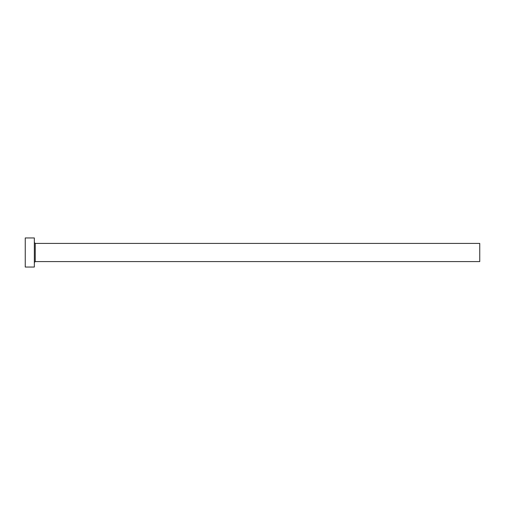 <?xml version="1.0" encoding="UTF-8"?>
<svg xmlns="http://www.w3.org/2000/svg" width="505" height="505" viewBox="0 0 505 505"><rect width="100%" height="100%" fill="white"/><g stroke="black" fill="none" stroke-linecap="round" stroke-linejoin="round"><path stroke-width="0.76" d="M35.249 261.59L35.249 243.41L479.75 243.41L479.75 261.59L35.249 261.59L34.34 262.499M34.34 252.5L34.34 267.044L25.25 267.044L25.25 237.956L34.34 237.956L34.34 252.5M35.249 243.41L34.34 242.501"/></g></svg>
